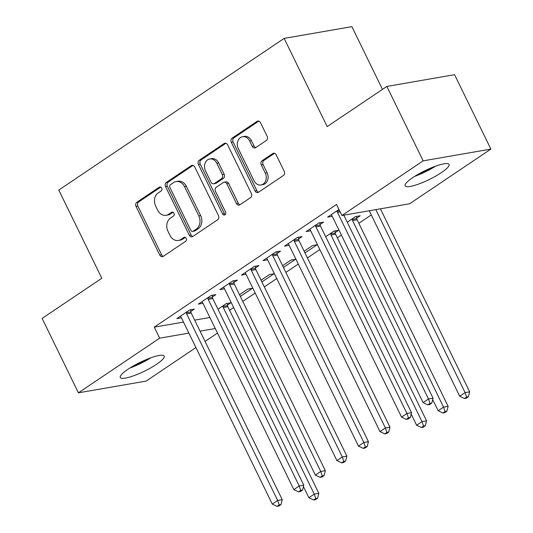 <?xml version="1.0" encoding="UTF-8"?>
<svg xmlns="http://www.w3.org/2000/svg" width="533" height="533" viewBox="0 0 533 533"><rect width="100%" height="100%" fill="white"/><g stroke="black" fill="none" stroke-linecap="round" stroke-linejoin="round"><path stroke-width="0.8" d="M161.699 188.056A2.152 1.732 -99.8 0 0 159.853 186.936A2.152 1.732 -99.8 0 0 159.294 187.156L136.828 202.28A3.071 2.472 -99.8 0 0 136.028 206.411L159.78 255.107A3.071 2.472 -99.8 0 0 162.418 256.706A3.071 2.472 -99.8 0 0 163.211 256.386L185.684 241.262A2.152 1.732 -99.8 0 0 186.244 238.378A2.152 1.732 -99.8 0 0 184.391 237.252A2.152 1.732 -99.8 0 0 183.838 237.478L180.927 239.437A9.834 7.915 -99.8 0 1 178.388 240.463A9.834 7.915 -99.8 0 1 169.94 235.333L167.962 231.275A9.834 7.915 -99.8 0 1 170.507 218.064L173.412 216.105A2.152 1.732 -99.8 0 0 173.971 213.213A2.152 1.732 -99.8 0 0 172.126 212.094A2.152 1.732 -99.8 0 0 171.566 212.321L168.661 214.273A9.834 7.915 -99.8 0 1 166.116 215.305A9.834 7.915 -99.8 0 1 157.668 210.175L155.689 206.118A9.834 7.915 -99.8 0 1 158.234 192.906L161.146 190.947A2.152 1.732 -99.8 0 0 161.699 188.056M441.344 172.652A24.418 4.91 -26 0 1 418.798 183.998A24.418 4.91 -26 0 1 405.12 185.83A24.418 4.91 -26 0 1 412.789 177.602A24.418 4.91 -26 0 1 435.334 166.256A24.418 4.91 -26 0 1 449.013 164.424A24.418 4.91 -26 0 1 441.344 172.652M156.509 364.325A24.418 4.91 -26 0 1 133.963 375.672A24.418 4.91 -26 0 1 120.285 377.504A24.418 4.91 -26 0 1 127.953 369.276A24.418 4.91 -26 0 1 150.499 357.929A24.418 4.91 -26 0 1 164.177 356.097A24.418 4.91 -26 0 1 156.509 364.325M266.36 140.446A3.071 2.472 -99.8 0 0 267.153 136.315L260.49 122.657A3.071 2.472 -99.8 0 0 257.852 121.051A3.071 2.472 -99.8 0 0 257.053 121.371L232.102 138.167A3.071 2.472 -99.8 0 0 231.302 142.298L255.054 190.994A3.071 2.472 -99.8 0 0 257.692 192.593A3.071 2.472 -99.8 0 0 258.492 192.273L283.443 175.477A3.071 2.472 -99.8 0 0 284.242 171.353L276.194 154.85A3.071 2.472 -99.8 0 0 273.549 153.244A3.071 2.472 -99.8 0 0 272.756 153.564L262.076 160.753A3.071 2.472 -99.8 0 0 261.283 164.884L265.274 173.065A8.222 6.616 -99.8 0 1 261.023 184.971A8.222 6.616 -99.8 0 1 253.961 180.68L238.324 148.62A8.222 6.616 -99.8 0 1 242.575 136.714A8.222 6.616 -99.8 0 1 249.637 141.005L252.242 146.348A3.071 2.472 -99.8 0 0 254.881 147.954A3.071 2.472 -99.8 0 0 255.68 147.634L266.36 140.446M341.926 215.505L423.155 160.846L490.873 149.1L409.644 203.759L341.926 215.505L336.55 204.479L154.27 327.142L159.647 338.169L188.882 333.098M195.937 347.569L146.142 381.082L78.418 392.828L42.127 318.414L101.81 278.253L58.79 190.054L284.162 38.396L327.175 126.594L386.858 86.433L423.155 160.846M78.418 392.828L159.647 338.169M194.718 166.916A3.071 2.472 -99.8 0 0 192.08 165.31A3.071 2.472 -99.8 0 0 191.28 165.636L166.329 182.426A3.071 2.472 -99.8 0 0 165.53 186.557L189.282 235.253A3.071 2.472 -99.8 0 0 191.92 236.859A3.071 2.472 -99.8 0 0 192.719 236.532L217.671 219.743A3.071 2.472 -99.8 0 0 218.47 215.612L194.718 166.916M199.215 160.3L224.166 143.504A3.071 2.472 -99.8 0 1 224.966 143.184A3.071 2.472 -99.8 0 1 227.604 144.783L251.356 193.479A3.071 2.472 -99.8 0 1 250.557 197.61L239.877 204.799A3.071 2.472 -99.8 0 1 239.084 205.118A3.071 2.472 -99.8 0 1 236.445 203.513L226.811 183.765A3.071 2.472 -99.8 0 0 224.173 182.159A3.071 2.472 -99.8 0 0 223.38 182.486L216.291 187.25A3.071 2.472 -99.8 0 0 215.499 191.38L225.526 211.941A2.152 1.732 -99.8 0 1 224.413 215.059A2.152 1.732 -99.8 0 1 222.567 213.933L198.416 164.424A3.071 2.472 -99.8 0 1 199.215 160.3L201.041 159.98L225.912 143.244M382.474 89.377L351.88 26.65L284.162 38.396M320.093 224.466L323.584 222.121L319.007 222.914L306.082 231.615L310.692 230.796M356.704 218.117L360.188 215.772L355.611 216.565L347.236 222.201M277.007 253.461L280.491 251.116L275.914 251.909L262.989 260.61L267.599 259.798M304.983 252.922L317.095 244.767L312.525 245.56L304.143 251.203M233.914 282.463L237.398 280.118L232.828 280.911L219.896 289.606L224.506 288.793M261.89 281.924L274.009 273.769L269.431 274.562L261.05 280.198M190.821 311.459L194.312 309.113L189.735 309.906L176.803 318.607L181.413 317.788M227.424 305.109L230.916 302.764L226.338 303.557L217.957 309.2M154.27 327.142L183.505 322.072M194.678 320.133L209.889 317.495M229.576 310.293L233.654 307.548M242.775 301.411L255.2 293.05M264.321 286.914L276.747 278.552M285.868 272.41L298.293 264.055M307.414 257.912L319.84 249.551M337.309 237.798L341.387 235.053M358.856 223.3L371.274 214.939M240.343 296.421L252.462 288.266L247.885 289.059L239.504 294.696M212.367 296.961L215.852 294.616L211.281 295.409L198.349 304.11L202.96 303.29M283.436 267.419L295.555 259.271L290.978 260.064L282.597 265.701M255.46 267.966L258.945 265.614L254.368 266.413L241.442 275.108L246.053 274.295M335.157 232.615L338.642 230.269L334.071 231.062L325.69 236.705M298.553 238.964L302.038 236.619L297.461 237.412L284.535 246.113L289.146 245.293M338.981 209.469L327.628 217.111L332.239 216.298M386.858 86.433L454.582 74.687L490.873 149.1M217.484 333.072L205.065 341.433M200.055 331.16L215.265 328.521M181.38 317.815L181 317.035M202.926 303.317L202.547 302.537M224.473 288.813L224.093 288.04M246.019 274.315L245.64 273.542M267.566 259.818L267.186 259.045M289.113 245.32L288.733 244.54M310.659 230.822L310.279 230.043M332.199 216.318L331.826 215.545M166.116 215.305L167.948 214.992A9.834 7.915 -99.8 0 0 170.487 213.96L168.661 214.273M173.045 212.241L170.487 213.96M178.388 240.463L180.221 240.15A9.834 7.915 -99.8 0 0 182.759 239.117L180.927 239.437M185.317 237.398L182.759 239.117M160.773 187.076L138.653 201.96A3.071 2.472 -99.8 0 0 137.86 206.091L161.612 254.787A3.071 2.472 -99.8 0 0 163.298 256.326M193.026 165.377L168.155 182.113A3.071 2.472 -99.8 0 0 167.362 186.237L191.114 234.933A3.071 2.472 -99.8 0 0 192.799 236.479M170.5 184.651A2.152 1.732 -99.8 0 0 169.947 187.536L190.794 230.283A2.152 1.732 -99.8 0 0 192.64 231.409A2.152 1.732 -99.8 0 0 193.199 231.182L196.264 229.117A9.834 7.915 -99.8 0 0 198.809 215.905L184.558 186.69A9.834 7.915 -99.8 0 0 176.11 181.553A9.834 7.915 -99.8 0 0 173.565 182.586L170.5 184.651M192.64 231.409L194.472 231.089A2.152 1.732 -99.8 0 0 195.025 230.862L193.199 231.182M176.11 181.553L177.942 181.24A9.834 7.915 -99.8 0 1 186.39 186.37L200.641 215.592A9.834 7.915 -99.8 0 1 198.096 228.797L195.025 230.862M224.173 182.159L226.005 181.846A3.071 2.472 -99.8 0 1 228.644 183.445L238.278 203.2A3.071 2.472 -99.8 0 0 239.963 204.739M201.041 159.98A3.071 2.472 -99.8 0 0 200.248 164.111L224.393 213.613A2.152 1.732 -99.8 0 0 225.272 214.566M216.818 163.271A8.222 6.616 -99.8 0 0 209.755 158.981A8.222 6.616 -99.8 0 0 205.505 170.886L211.008 182.179A3.071 2.472 -99.8 0 0 213.653 183.785A3.071 2.472 -99.8 0 0 214.446 183.465L221.528 178.695A3.071 2.472 -99.8 0 0 222.328 174.571L216.818 163.271L218.65 162.958A8.222 6.616 -99.8 0 0 211.588 158.667L209.755 158.981M213.653 183.785L215.479 183.472A3.071 2.472 -99.8 0 0 216.278 183.145L214.446 183.465M218.65 162.958L224.153 174.251A3.071 2.472 -99.8 0 1 223.36 178.382L216.278 183.145M242.575 136.714L244.407 136.401A8.222 6.616 -99.8 0 1 251.469 140.692L254.074 146.035A3.071 2.472 -99.8 0 0 255.76 147.574M261.023 184.971L262.849 184.651A8.222 6.616 -99.8 0 0 267.106 172.745L265.274 173.065M274.502 153.304L263.908 160.433A3.071 2.472 -99.8 0 0 263.109 164.564L267.106 172.745M258.798 121.111L233.927 137.847A3.071 2.472 -99.8 0 0 233.134 141.978L256.886 190.674A3.071 2.472 -99.8 0 0 258.572 192.213M303.437 486.569L308.887 497.742L314.27 494.118L318.847 493.325L227.844 306.735A3.131 2.518 80.2 0 1 227.498 305.602L227.185 303.41M315.776 498.548L313.624 500.001L315.456 499.681L317.608 498.235L315.776 498.548L314.27 494.118L223.267 307.528A3.131 2.518 80.2 0 1 222.921 306.395L222.854 305.902M313.624 500.001L308.887 497.742M318.847 493.325L317.608 498.235M186.244 312.251L186.317 312.744A3.131 2.518 -99.8 0 0 186.663 313.877L277.666 500.467L272.283 504.091L181.273 317.501A3.131 2.518 -99.8 0 0 180.62 316.575L180.294 316.262M190.581 309.76L190.894 311.952A3.131 2.518 -99.8 0 0 191.24 313.084L282.243 499.674L277.666 500.467L279.172 504.898L277.02 506.35L278.846 506.03L281.004 504.584L279.172 504.898M281.004 504.584L282.243 499.674M272.283 504.091L277.02 506.35M207.79 297.754L207.863 298.247A3.131 2.518 -99.8 0 0 208.21 299.379L299.213 485.969L293.83 489.594L202.82 303.004A3.131 2.518 -99.8 0 0 202.16 302.078L201.84 301.758M212.127 295.262L212.434 297.454A3.131 2.518 -99.8 0 0 212.78 298.587L303.79 485.177L299.213 485.969L300.719 490.4L298.56 491.852L300.392 491.533L302.551 490.087L300.719 490.4M302.551 490.087L303.79 485.177M293.83 489.594L298.56 491.852M229.337 283.256L229.41 283.749A3.131 2.518 -99.8 0 0 229.756 284.882L320.759 471.472L315.369 475.096L224.366 288.506A3.131 2.518 -99.8 0 0 223.707 287.58L223.387 287.26M233.667 280.764L233.98 282.95A3.131 2.518 -99.8 0 0 234.327 284.089L325.337 470.679L320.759 471.472L322.265 475.902L320.106 477.355L321.939 477.035L324.091 475.583L322.265 475.902M324.091 475.583L325.337 470.679M315.369 475.096L320.106 477.355M147.281 359.169A21.127 4.251 -26 0 1 133.11 366.084M129.852 368.043A24.258 4.877 154 0 0 150.832 357.81M432.116 167.495A21.127 4.251 -26 0 1 417.945 174.404M414.687 176.37A24.258 4.877 154 0 0 435.668 166.136M250.883 268.759L250.95 269.245A3.131 2.518 -99.8 0 0 251.296 270.384L342.306 456.974L336.916 460.599L245.913 274.009A3.131 2.518 -99.8 0 0 245.253 273.083L244.933 272.763M255.214 266.267L255.527 268.452A3.131 2.518 -99.8 0 0 255.873 269.585L346.883 456.175L342.306 456.974L343.812 461.405L341.653 462.851L343.485 462.537L345.637 461.085L343.812 461.405M345.637 461.085L346.883 456.175M336.916 460.599L341.653 462.851M272.43 254.261L272.496 254.747A3.131 2.518 -99.8 0 0 272.843 255.88L363.852 442.47L358.462 446.094L267.459 259.504A3.131 2.518 -99.8 0 0 266.8 258.585L266.473 258.265M276.76 251.763L277.073 253.955A3.131 2.518 -99.8 0 0 277.42 255.087L368.43 441.677L363.852 442.47L365.358 446.907L363.2 448.353L365.032 448.04L367.184 446.587L365.358 446.907M367.184 446.587L368.43 441.677M358.462 446.094L363.2 448.353M411.163 414.074L416.613 425.247L422.003 421.623L426.58 420.83L335.57 234.24A3.131 2.518 80.2 0 1 335.224 233.108L334.911 230.916M423.508 426.054L421.35 427.506L423.182 427.186L425.334 425.74L423.508 426.054L422.003 421.623L331 235.033A3.131 2.518 80.2 0 1 330.653 233.9L330.58 233.407M421.35 427.506L416.613 425.247M426.58 420.83L425.334 425.74M293.976 239.757L294.043 240.25A3.131 2.518 -99.8 0 0 294.389 241.382L385.399 427.972L380.009 431.597L289.006 245.007A3.131 2.518 -99.8 0 0 288.346 244.081L288.02 243.768M298.307 237.265L298.62 239.457A3.131 2.518 -99.8 0 0 298.966 240.59L389.969 427.18L385.399 427.972L386.898 432.403L384.746 433.855L386.578 433.536L388.73 432.09L386.898 432.403M388.73 432.09L389.969 427.18M380.009 431.597L384.746 433.855M432.709 399.577L438.159 410.75L443.549 407.125L448.126 406.333L357.117 219.743A3.131 2.518 80.2 0 1 356.77 218.61L356.457 216.418M445.055 411.556L442.896 413.008L444.729 412.689L446.881 411.243L445.055 411.556L443.549 407.125L352.54 220.535A3.131 2.518 80.2 0 1 352.193 219.403L352.126 218.91M442.896 413.008L438.159 410.75M448.126 406.333L446.881 411.243M315.523 225.259L315.589 225.752A3.131 2.518 -99.8 0 0 315.936 226.885L406.945 413.475L401.556 417.099L310.552 230.509A3.131 2.518 -99.8 0 0 309.893 229.583L309.566 229.263M319.853 222.767L320.166 224.959A3.131 2.518 -99.8 0 0 320.513 226.092L411.516 412.682L406.945 413.475L408.445 417.905L406.293 419.358L408.125 419.038L410.277 417.592L408.445 417.905M410.277 417.592L411.516 412.682M401.556 417.099L406.293 419.358M369.242 210.768L459.706 396.252L465.096 392.628L469.673 391.835L380.415 208.829M466.602 397.058L464.443 398.511L466.275 398.191L468.427 396.739L466.602 397.058L465.096 392.628L375.838 209.622M464.443 398.511L459.706 396.252M469.673 391.835L468.427 396.739M337.069 210.762L337.136 211.255A3.131 2.518 -99.8 0 0 337.482 212.387L428.485 398.977L423.102 402.602L332.099 216.012A3.131 2.518 -99.8 0 0 331.439 215.085L331.113 214.766M343.805 215.179L433.062 398.184L428.485 398.977L429.991 403.408L427.839 404.86L429.671 404.54L431.823 403.088L429.991 403.408M431.823 403.088L433.062 398.184M423.102 402.602L427.839 404.86M160.453 186.956L159.294 187.156M184.991 237.278L183.838 237.478M172.725 212.121L171.566 212.321M161.612 254.787L159.78 255.107M137.86 206.091L136.028 206.411M138.653 201.96L136.828 202.28M191.114 234.933L189.282 235.253M167.362 186.237L165.53 186.557M168.155 182.113L166.329 182.426M192.933 165.35L191.28 165.636M198.096 228.797L196.264 229.117M200.641 215.592L198.809 215.905M186.39 186.37L184.558 186.69M225.819 143.217L224.166 143.504M238.278 203.2L236.445 203.513M228.644 183.445L226.811 183.765M224.393 213.613L222.567 213.933M200.248 164.111L198.416 164.424M223.36 178.382L221.528 178.695M224.153 174.251L222.328 174.571M254.074 146.035L252.242 146.348M251.469 140.692L249.637 141.005M263.109 164.564L261.283 164.884M263.908 160.433L262.076 160.753M274.408 153.277L272.756 153.564M256.886 190.674L255.054 190.994M233.134 141.978L231.302 142.298M233.927 137.847L232.102 138.167M258.705 121.084L257.053 121.371M227.844 306.735L223.267 307.528M227.498 305.602L222.921 306.395M186.317 312.744L190.894 311.952M186.663 313.877L191.24 313.084M207.863 298.247L212.434 297.454M208.21 299.379L212.78 298.587M229.41 283.749L233.98 282.95M229.756 284.882L234.327 284.089M250.95 269.245L255.527 268.452M251.296 270.384L255.873 269.585M272.496 254.747L277.073 253.955M272.843 255.88L277.42 255.087M335.57 234.24L331 235.033M335.224 233.108L330.653 233.9M294.043 240.25L298.62 239.457M294.389 241.382L298.966 240.59M357.117 219.743L352.54 220.535M356.77 218.61L352.193 219.403M315.589 225.752L320.166 224.959M315.936 226.885L320.513 226.092M337.136 211.255L339.641 210.815M337.482 212.387L340.174 211.921"/></g></svg>
